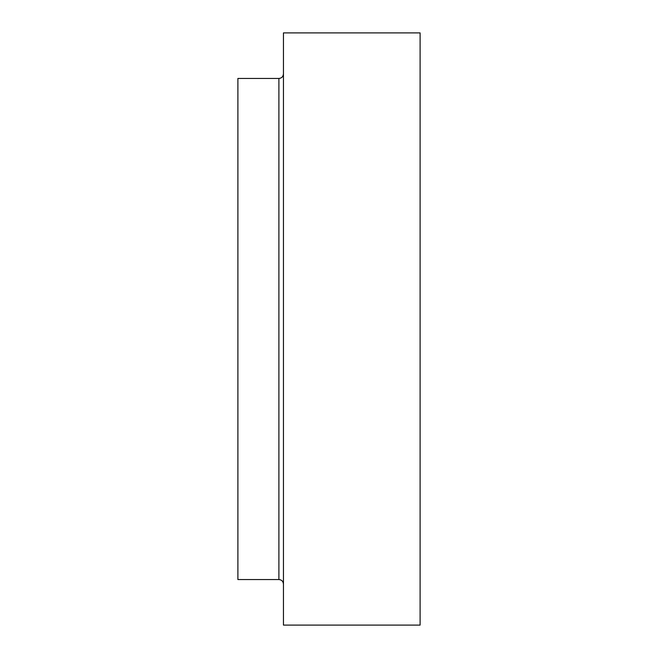 <?xml version="1.0" encoding="UTF-8"?>
<svg xmlns="http://www.w3.org/2000/svg" width="658" height="658" viewBox="0 0 658 658"><rect width="100%" height="100%" fill="white"/><g stroke="black" fill="none" stroke-linecap="round" stroke-linejoin="round"><path stroke-width="0.99" d="M420.108 329L420.108 625.1L283.45 625.1L283.45 32.9L420.108 32.9L420.108 329M278.893 579.55L278.893 78.45L237.892 78.45L237.892 579.55L278.893 579.55C281.632 579.788 283.154 581.31 283.45 584.098M278.893 78.45C281.632 78.212 283.154 76.69 283.45 73.902"/></g></svg>
